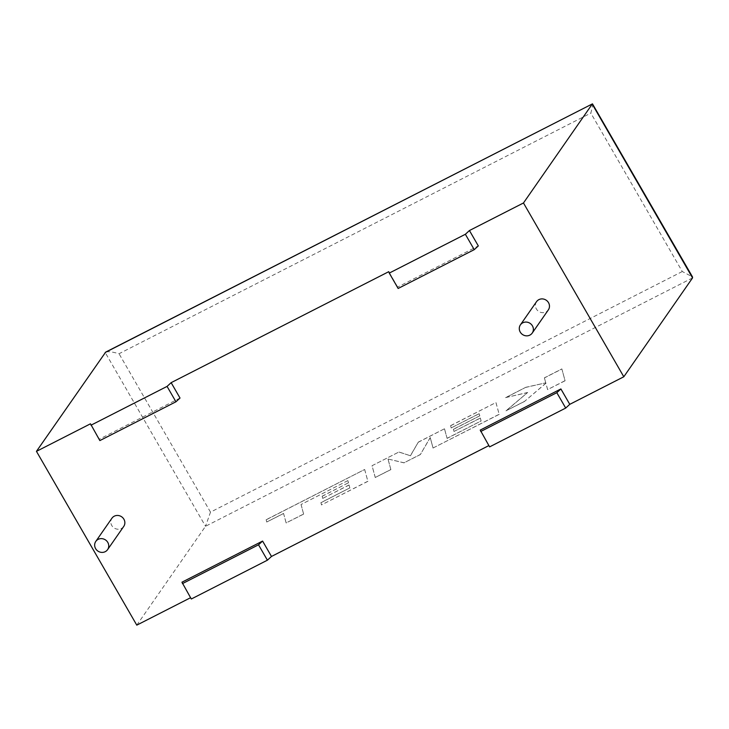 <?xml version="1.0" encoding="UTF-8"?>
<svg xmlns="http://www.w3.org/2000/svg" width="729" height="729" viewBox="0 0 729 729"><rect width="100%" height="100%" fill="white"/><g stroke="black" fill="none" stroke-linecap="round" stroke-linejoin="round"><path stroke-width="0.55" stroke-dasharray="3.65 2.73" d="M123.72 526.447A7.19 6.743 34.8 0 1 112.713 526.775A7.19 6.743 34.8 0 1 111.911 518.237M536.526 301.688A7.19 6.743 -145.2 0 0 545.985 311.939A7.19 6.743 -145.2 0 0 548.336 309.898M398.143 288.465L397.651 287.053L478.315 245.919M397.651 287.053L388.776 271.671M180.017 398.043L99.354 439.186L90.478 423.804M181.94 582.207L190.57 597.716M480.229 430.083L488.867 445.592M136.788 625.145L205.532 526.283L692.55 277.913M489.606 446.877L489.113 445.465M190.816 597.589L191.308 599.001M99.354 439.186L99.855 440.589M592.212 104.119C593.087 103.308 592.631 106.306 590.836 113.113L682.289 271.525L692.495 276.902M682.289 271.525L210.499 512.141L205.532 526.283L105.195 352.49C107.045 351.187 111.655 351.597 119.037 353.729L590.836 113.113M347.842 480.611L301.031 504.523L303.61 514.018L286.132 522.93L283.554 513.435L266.75 522L266.131 519.731L364.646 469.485L367.863 481.249L321.498 504.896L320.924 502.636L349.82 487.901L349.054 484.958L322.719 498.39L322.145 496.203L348.48 482.771L347.842 480.611L301.031 504.523M301.068 504.596L303.61 514.018M303.656 514.091L286.132 522.93M286.178 523.003L283.554 513.435M283.59 513.508L266.75 522M266.796 522.082L266.131 519.731M266.176 519.804L364.646 469.485M364.691 469.567L367.863 481.249M367.908 481.322L321.498 504.896M321.535 504.969L320.924 502.636M320.97 502.709L349.82 487.901M349.856 487.974L349.054 484.958M349.091 485.04L322.719 498.39M322.765 498.472L322.145 496.203M322.191 496.285L348.48 482.771M348.526 482.853L347.888 480.684M372.036 465.722L398.954 451.989L410.381 455.734L418.337 442.102L444.471 428.78L447.068 438.302L481.085 420.952L480.329 418.009L453.994 431.44L453.42 429.253L479.764 415.822L479.126 413.653L451.169 427.914L450.595 425.654L495.93 402.536L499.155 414.291L433.044 448.007L430.21 437.528L420.414 454.449L404.057 462.787L387.992 458.997L390.844 469.531L375.244 477.486L372.036 465.722L398.954 451.989M399 452.071L410.381 455.734M410.427 455.816L418.337 442.102M418.382 442.184L444.471 428.78M444.517 428.852L447.068 438.302M447.114 438.384L481.085 420.952M481.131 421.034L480.329 418.009M480.375 418.091L453.994 431.44M454.039 431.522L453.42 429.253M453.465 429.335L479.764 415.822M479.81 415.904L479.126 413.653M479.172 413.735L451.169 427.914M451.205 427.996L450.595 425.654M450.64 425.736L495.93 402.536M495.975 402.608L499.155 414.291M499.201 414.364L433.044 448.007M433.081 448.089L430.21 437.528M430.256 437.6L420.414 454.449M420.46 454.522L404.057 462.787M404.103 462.869L387.992 458.997M388.038 459.07L390.844 469.531M390.881 469.604L375.244 477.486M375.289 477.559L372.082 465.795M561.849 368.92L565.048 380.684L547.597 389.587L545.884 383.181L524.67 401.278L505.999 410.801L527.65 392.484L505.598 397.606L525.8 387.299L545.72 382.853L544.381 377.832L561.849 368.92L565.048 380.684M565.093 380.766L547.597 389.587M547.643 389.66L545.884 383.181M545.93 383.263L524.67 401.278M524.716 401.351L505.999 410.801M506.044 410.874L527.65 392.484M527.696 392.557L505.598 397.606M505.644 397.679L525.8 387.299M525.846 387.381L545.72 382.853M545.766 382.935L544.381 377.832M544.417 377.904L561.895 368.992M210.499 512.141L119.037 353.729"/><path stroke-width="1.09" d="M105.258 551.662A7.19 6.743 34.8 0 1 95.8 541.401A7.19 6.743 34.8 0 1 106.808 541.073A7.19 6.743 34.8 0 1 105.258 551.662M95.8 541.401L111.911 518.237A7.19 6.743 34.8 0 1 122.928 517.9A7.19 6.743 34.8 0 1 123.72 526.447L107.61 549.62M522.766 322.81A7.19 6.743 -145.2 0 0 521.217 333.399A7.19 6.743 -145.2 0 0 532.225 333.071A7.19 6.743 -145.2 0 0 522.766 322.81M532.225 333.071L548.336 309.898A7.19 6.743 -145.2 0 0 538.886 299.637A7.19 6.743 -145.2 0 0 536.526 301.688L520.415 324.852M465.366 234.273L474.242 249.655L478.315 245.919L469.44 230.537L465.366 234.273L389.268 273.083L388.776 271.671L171.142 382.661L180.017 398.043L175.944 401.788L167.069 386.406L171.142 382.661M175.944 401.788L99.855 440.589L90.478 423.804L36.45 451.351L105.659 352.125L592.467 103.855L692.495 276.902L692.55 277.913L623.805 376.775L569.777 404.331L565.704 408.067L489.606 446.877L480.229 430.083L560.893 388.949L569.777 404.331M190.57 597.716L136.788 625.145L36.45 451.351M262.595 541.073L181.94 582.207L191.308 599.001L267.406 560.191L271.48 556.455L262.595 541.073L258.522 544.809L267.406 560.191M488.867 445.592L271.48 556.455M623.805 376.775L523.468 202.981L469.44 230.537M692.55 277.913L592.212 104.119L523.468 202.981M90.97 425.207L167.069 386.406M560.893 388.949L556.819 392.685L565.704 408.067M556.819 392.685L480.721 431.495M182.432 583.619L258.522 544.809M474.242 249.655L398.143 288.465L389.268 273.083M105.195 352.49L592.467 103.855"/></g></svg>
